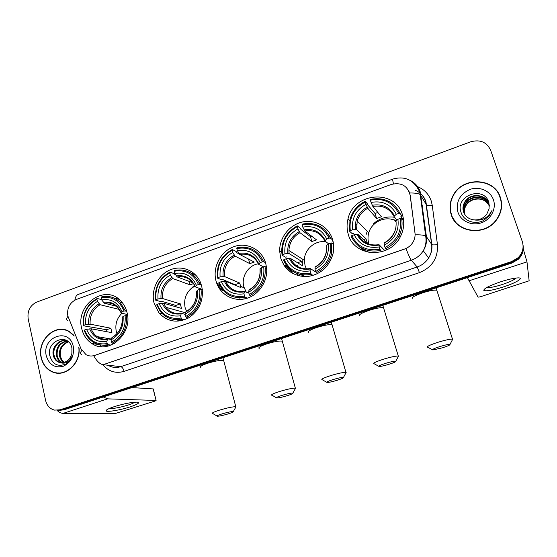 <?xml version="1.0" encoding="UTF-8"?>
<svg xmlns="http://www.w3.org/2000/svg" width="557" height="557" viewBox="0 0 557 557"><rect width="100%" height="100%" fill="white"/><g stroke="black" fill="none" stroke-linecap="round" stroke-linejoin="round"><path stroke-width="0.84" d="M348.222 234.107C353.855 257.188 390.088 259.193 400.58 236.252C404.013 229.212 404.647 222.09 402.481 214.884C395.352 188.572 353.41 192.402 347.979 219.061C346.691 224.165 346.767 229.185 348.222 234.107M154.017 302.897L158.954 312.909C167.587 322.009 177.676 323.547 189.234 317.525C199.963 309.699 204.113 299.193 201.683 286.013L200.172 281.745C194.839 269.873 180.781 264.777 169.265 270.249C157.701 275.583 150.85 290.281 154.017 302.897M216.012 280.944L216.764 283.339C221.08 295.266 234.239 302.075 246.521 298.42C258.824 294.883 267.847 281.403 266.629 268.279L265.731 263.329C261.964 249.452 246.883 241.794 233.752 246.702C220.565 251.409 212.328 267.332 216.012 280.944M280.686 258.03C285.073 270.382 293.866 276.571 307.06 276.599C320.324 274.726 328.964 267.172 332.989 253.929C334.089 249.056 333.956 244.293 332.599 239.642C328.839 226.79 315.227 219.026 302.298 222.02C289.341 224.889 279.342 237.804 279.663 251.116L280.686 258.03M81.698 328.519C83.265 335.056 86.648 340.048 91.835 343.495C108.364 355.415 133.13 333.859 127.017 312.463C125.889 307.875 123.779 304.004 120.695 300.843C105.022 283.457 75.195 304.999 81.698 328.519M67.843 315.958L80.981 348.793L86.022 354.67C88.744 356.153 91.62 356.396 94.648 355.415L404.612 249.014C408.274 247.705 411.101 245.379 413.085 242.037C414.728 239.12 415.355 236.05 414.972 232.826L410.133 195.215C407.557 185.718 401.284 182.125 391.32 184.444L76.288 299.471C69.646 302.702 66.826 308.195 67.843 315.958M239.928 298.378L239.677 297.877M293.073 273.64L292.286 272.874M292.599 273.376C290.42 269.825 287.523 267.102 283.924 265.195M368.546 243.117L368.449 244.001M73.97 335.377L69.235 331.478C55.401 322.795 36.706 340.418 41.155 357.671C42.889 364.87 46.844 369.716 53.033 372.208C65.58 377.437 80.849 363.268 79.031 347.867M56.508 372.835L58.346 373.204M451.191 214.577C456.183 232.541 484.068 236.614 495.995 220.607C501.46 213.387 502.915 205.658 500.36 197.422C494.442 177.523 462.79 176.381 453.287 195.159C449.84 201.474 449.144 207.949 451.191 214.577M450.759 211.918L452.43 217.592M501.258 200.847L499.176 195.222M59.655 410.307L64.034 409.827L511.98 263.008L511.827 262.284L518.233 258.483C522.097 254.633 523.698 250.114 523.037 244.927C523.698 250.114 522.097 254.633 518.233 258.483L511.827 262.284L62.043 409.813L511.827 262.284L511.667 261.553L518.107 257.731C522.71 253.01 524.109 247.614 522.299 241.55L490.661 150.251C486.769 142.077 480.127 139.257 470.714 141.798L36.706 302.096C30.05 305.361 27.209 310.938 28.17 318.82L45.59 400.42C46.906 405.656 49.886 408.887 54.544 410.112L60.031 409.799L511.667 261.553M57.643 410.3L62.043 409.813L57.643 410.3M54.614 372.696L53.569 372.257M408.866 190.967L410.258 195.41L415.195 234.852C420.326 234.699 423.814 235.082 425.652 236.001L426.425 236.641C427.024 241.641 425.966 246.354 423.264 250.782C420.354 255.294 416.364 258.448 411.303 260.23C410.168 258.789 408.406 254.904 406.025 248.582L93.764 355.763C96.744 361.18 99.863 364.16 103.122 364.703L120.778 366.652L417.172 266.984C422.025 265.292 425.84 262.291 428.618 257.975C431.209 253.748 432.211 249.244 431.64 244.453L425.68 201.578C424.545 198.167 422.61 195.312 419.867 193.014M64.87 329.765L62.997 329.66M511.98 263.008L518.358 259.221C522.201 255.398 523.796 250.901 523.141 245.734M66.659 330.301L64.821 329.988M74.234 336.038L69.117 331.673C55.435 323.095 36.943 340.536 41.343 357.608C43.056 364.724 46.969 369.514 53.082 371.985C65.74 377.291 81.057 362.628 78.76 347.199M61.549 359.286L60.525 356.487M64.027 362.461C61.59 360.999 60.086 358.729 59.502 355.658C58.958 348.598 61.897 343.934 68.323 341.664M64.445 362.335C62.203 360.832 60.817 358.638 60.281 355.756C59.703 349.142 62.356 344.553 68.246 341.998L68.581 341.894M62.377 362.76L61.646 362.489C58.812 361.145 57.058 358.743 56.375 355.289C55.979 347.129 59.585 342.36 67.195 340.975M62.788 362.711L62.426 362.572C59.599 361.228 57.844 358.826 57.162 355.38C56.723 347.457 60.191 342.701 67.564 341.107M60.017 362.628C65.97 363.108 69.924 360.038 71.874 353.437L71.923 348.055C68.88 332.271 46.468 340.452 49.719 355.324C52.267 364.174 57.573 367.112 65.635 364.146C68.852 362.245 71.108 359.383 72.403 355.547C69.458 361.946 65.336 364.306 60.017 362.628L58.499 362.154C55.651 360.804 53.89 358.388 53.207 354.913C51.383 346.586 60.393 337.82 67.71 341.163M61.152 362.774L59.293 362.238C56.445 360.887 54.683 358.478 54.008 355.004C52.56 347.805 58.979 339.673 66.06 340.675M46.301 355.881C49.107 364.689 54.69 368.184 63.059 366.374C71.038 362.579 74.443 355.944 73.273 346.468C69.486 326.813 41.434 336.86 46.301 355.881M58.36 372.981L60.233 373.141M130.136 406.875C120.382 410.077 106.401 412.41 106.053 410.822C105.914 409.91 108.685 408.511 114.366 406.624C123.682 403.79 131.125 402.293 136.702 402.133C140.441 402.537 138.254 404.117 130.136 406.875M109.381 408.462L109.374 408.455C113.203 408.782 119.47 407.647 128.187 405.043C131.612 403.929 133.771 402.983 134.676 402.203M56.967 410.335C59.098 412.333 61.159 413.336 63.164 413.364L115.703 413.371L155.076 401.054L156.085 400.476L153.161 388.911L131.918 387.581M103.261 396.974L107.592 398.854L155.946 400.462M500.102 197.512C494.247 177.829 462.944 176.68 453.53 195.249C450.105 201.509 449.408 207.921 451.442 214.494C456.385 232.276 484.005 236.3 495.793 220.44C501.196 213.296 502.63 205.651 500.102 197.512M464.113 213.296C463.083 209.898 463.556 206.563 465.541 203.277C470.644 194.337 486.442 195.41 489.338 205.491L489.345 205.519M473.916 219.876C479.152 220.259 483.42 218.407 486.721 214.299L489.102 208.778L488.928 202.692C484.04 185.084 455.041 195.639 460.911 211.918C463.187 220.83 474.836 225.181 483.608 220.495L489.345 215.594L492.026 210.407C487.974 217.975 481.937 221.136 473.916 219.876C468.785 219.166 465.332 216.513 463.549 211.925C462.463 208.471 462.93 205.073 464.956 201.718C470.101 192.708 486.01 193.78 488.928 203.939L489.401 205.812M463.863 212.753L463.703 212.294C462.616 208.854 463.083 205.456 465.102 202.114C470.24 193.119 486.115 194.191 489.025 204.328L489.213 204.934M464.482 213.999C463.758 210.831 464.301 207.768 466.118 204.816C470.999 196.356 485.822 196.732 489.401 206.132M489.401 206.146C486.024 200.012 480.747 197.853 473.568 199.664C470.366 200.757 467.929 202.602 466.258 205.192L466.118 204.816M464.587 214.167C463.932 211.061 464.489 208.067 466.258 205.192M464.204 213.477C463.25 210.135 463.744 206.863 465.687 203.667C470.749 194.811 486.358 195.751 489.38 205.714M457.951 212.224C460.827 221.143 471.716 226.184 481.255 222.842C490.835 219.639 496.586 208.791 493.432 199.838C490.411 190.835 479.382 186.01 469.976 189.429C459.734 194.233 455.723 201.829 457.951 212.224M452.66 217.453L455.835 222.626M501.53 207.044L500.987 200.882M228.224 413.893C232.018 412.688 233.703 411.915 233.286 411.581C231.517 411.449 227.771 412.222 222.034 413.9C217.738 415.285 216.179 416.065 217.355 416.253C219.597 416.156 223.218 415.369 228.224 413.893M212.558 413.559C211.395 413.148 213.749 411.999 219.625 410.105C227.465 407.794 232.854 406.666 235.785 406.728L235.576 407.536M121.962 313.236C116.831 318.256 114.937 324.327 116.281 331.457L116.949 333.65M111.094 345.117L107.933 344.623L107.216 343.592C96.452 345.131 88.918 340.599 84.608 330.002L86.565 329.312C90.464 338.656 97.176 342.687 106.707 341.399L107.828 338.886L111.163 339.422M106.965 331.742L106.61 329.73L83.223 325.748L83.55 325.344C82.784 313.584 87.24 304.895 96.925 299.283L97.426 301.428C88.869 306.475 84.894 314.218 85.506 324.654L90.109 324.153L110.885 328.233L111.922 332.668L91.174 328.797L86.565 329.312M180.886 320.839L180.343 319.795M106.888 344.832L110.049 344.957M119.052 299.332L113.76 297.891M103.226 345.124L108.671 345.939M125.346 310.792L119.999 302.124C114.693 297.118 108.511 295.391 101.451 296.944L101.172 297.744C111.846 295.969 119.456 300.383 123.995 310.987L126.655 311.112M127.595 315.756L125.116 315.694C125.973 327.69 121.44 336.491 111.525 342.102L112.236 343.133C122.651 337.284 127.4 328.073 126.467 315.492M112.236 343.133L114.387 343.488M84.608 330.002L84.281 330.398C85.98 335.405 88.883 339.276 92.998 342.019C97.566 344.901 102.544 345.765 107.933 344.623M123.995 310.987L121.99 311.697C117.91 302.354 111.135 298.42 101.666 299.889L101.172 297.744M111.525 342.102L111.01 339.909C119.748 334.861 123.779 327.029 123.111 316.397L125.116 315.694M106.707 341.399L107.216 343.592M101.666 299.889L104.319 303.196L116.51 306.253M127.428 314.531L121.189 313.041L121.99 311.697M122.268 321.466C121.384 328.727 117.98 334.04 112.061 337.41L111.01 339.909M123.111 316.397L122.22 317.344L122.331 320.491M96.925 299.283L97.21 298.482C87.045 304.331 82.38 313.424 83.223 325.748M97.21 298.482L101.604 299.61M85.506 324.654L83.55 325.344M119.358 309.434L100.086 304.721L97.426 301.428M110.885 328.233L106.61 329.73M287.175 395.707C291.395 394.363 293.295 393.5 292.871 393.11C291.234 392.964 287.621 393.708 282.044 395.352C277.282 396.89 275.52 397.768 276.745 397.983C278.855 397.907 282.329 397.148 287.175 395.707M271.83 395.282C270.625 394.809 273.285 393.521 279.802 391.418C287.412 389.155 292.592 388.069 295.342 388.145L295.133 389.002M194.929 286.11C186.734 290.838 183.448 297.953 185.07 307.45L186.595 311.37M184.555 319.815L181.812 319.105L181.143 318.019C169.801 319.704 161.788 315.158 157.116 304.387L159.17 303.662C163.396 313.159 170.533 317.205 180.579 315.791L181.359 313.34L185.14 314.336M176.103 306.83L175.852 305.445L161.474 301.233L160.2 301.455L155.494 300.084L155.939 299.638C154.985 287.642 159.587 278.723 169.746 272.881L170.296 275.067C161.328 280.317 157.227 288.261 157.993 298.914L162.449 298.489L180.336 303.871L181.478 308.39L163.626 303.224L159.17 303.662M222.48 290.274L217.404 284.926M200.409 282.281L199.343 282.65M194.658 285.114L189.296 290.357M190.355 279.503L188.941 280.122M246.758 298.35L246.424 297.696M178.623 319.6L184.158 319.711M195.925 275.29L189.512 272.296M174.083 319.474L181.046 320.811M199.796 284.362L199.037 282.531C193.558 272.457 185.342 268.439 174.39 270.479L174.202 271.266C185.46 269.337 193.551 273.759 198.473 284.536L199.796 284.362L201.383 284.954M202.365 289.633L199.719 289.334C200.764 301.574 196.085 310.618 185.676 316.453L186.337 317.539C197.275 311.454 202.177 301.991 201.035 289.153M186.337 317.539L188.322 318.068M157.116 304.387L156.663 304.825L160.465 311.69C166.118 318.277 173.234 320.748 181.812 319.105M198.473 284.536L196.363 285.281C191.942 275.785 184.736 271.844 174.759 273.452L174.202 271.266M185.676 316.453L185.112 314.225C194.282 308.975 198.445 300.926 197.61 290.079L199.719 289.334M180.579 315.791L181.143 318.019M174.759 273.452L177.189 276.94L192.931 282.789M202.337 289.424L195.235 286.848L196.363 285.281M197.61 290.079L196.412 291.59C196.92 300.543 193.404 307.276 185.85 311.774L185.112 314.225M169.746 272.881L169.934 272.095L174.473 273.807L175.058 274.921M169.934 272.095C159.274 278.187 154.456 287.516 155.494 300.084M157.993 298.914L155.939 299.638M189.276 281.431L190.16 284.871L172.74 278.549L170.296 275.067M190.16 284.871L193.495 283.569M180.336 303.871L175.852 305.445M337.194 380.278C341.789 378.809 343.885 377.862 343.481 377.423C341.942 377.263 338.447 377.994 332.989 379.602C327.815 381.28 325.852 382.241 327.112 382.492C329.103 382.429 332.466 381.684 337.194 380.278M322.078 379.783C320.86 379.261 323.798 377.848 330.893 375.543C338.322 373.329 343.342 372.271 345.939 372.361L345.723 373.253M258.392 263.767C248.29 265.195 240.909 276.996 243.869 286.932L246.271 292.14M247.489 298.113L245.177 297.215L244.551 296.094C232.694 297.904 224.262 293.351 219.263 282.427L221.407 281.668C225.926 291.297 233.432 295.349 243.938 293.824L244.412 291.429L248.951 293.233M235.158 285.212L235.061 284.676L222.744 279.551L221.484 279.767L217.439 278.096L217.989 277.609C216.868 265.404 221.595 256.283 232.165 250.253L232.763 252.467C223.427 257.891 219.214 266.016 220.126 276.85L224.443 276.502L239.726 283.04L240.965 287.621L225.703 281.299L221.407 281.668M232.165 250.253L232.269 249.48L236.133 251.513L236.683 252.655L239.169 253.95M298.413 275.764L296.79 273.41M287.022 266.211L284.244 265.362M239.447 297.828L247.35 298.058M263.649 261.693C258.156 250.218 249.244 245.581 236.913 247.795L236.816 248.568C248.575 246.5 257.09 250.928 262.361 261.846L263.649 261.693L265.557 262.723M266.531 267.36L265 266.552L263.712 266.719C264.93 279.175 260.119 288.422 249.285 294.458L249.898 295.586C260.585 289.814 265.703 280.784 265.257 268.474L265 266.552M249.898 295.586L251.673 296.289M219.263 282.427L218.713 282.907C223.914 294.381 232.735 299.151 245.177 297.215M262.361 261.846L260.161 262.632C255.426 253.003 247.844 249.056 237.421 250.782L236.816 248.568M249.285 294.458L248.666 292.188C258.211 286.764 262.493 278.535 261.505 267.499L263.712 266.719M243.938 293.824L244.551 296.094M237.421 250.782L239.656 254.438L254.25 262.055L249.808 263.635L235.012 256.116L232.763 252.467M263.391 266.831L258.657 264.366L260.161 262.632M260.015 269.358C260.572 278.382 256.937 285.191 249.118 289.793L248.666 292.188M261.505 267.499L259.994 269.205M226.727 285.4L228.816 286.235M232.269 249.48C221.171 255.774 216.227 265.313 217.439 278.096M220.126 276.85L217.989 277.609M248.561 259.089L249.808 263.635M239.726 283.04L235.061 284.676M290.663 272.157L284.557 266.128M285.63 267.52L287.301 269.358M388.877 364.334C393.883 362.732 396.201 361.688 395.818 361.201C394.384 361.033 390.993 361.737 385.667 363.324C380.034 365.148 377.855 366.207 379.129 366.492C381.016 366.436 384.267 365.719 388.877 364.334M373.963 363.791C372.737 363.199 375.996 361.646 383.724 359.133C390.986 356.96 395.839 355.93 398.29 356.034L398.074 356.946M326.172 241.947C315.561 239.621 304.213 249.258 304.366 260.335L305.055 265.578L306.42 268.94M313.145 275.457L311.321 274.371L310.743 273.202C298.336 275.151 289.452 270.591 284.105 259.513L286.347 258.72C291.172 268.481 299.088 272.54 310.082 270.897L310.221 268.565L315.965 272.067M286.625 256.944L285.379 257.146L282.065 255.148L282.719 254.619C281.424 242.204 286.277 232.882 297.292 226.643L297.939 228.892C288.22 234.497 283.889 242.81 284.954 253.825L289.076 253.539L301.56 261.351L302.897 266.002L290.413 258.392L286.347 258.72M302.904 259.409L302.646 263.134M297.292 226.643L297.306 225.891L300.425 228.259L300.947 229.442L310.479 236.641L311.899 241.529L299.972 232.708L297.939 228.892M311.614 236.14L310.479 236.641M331.276 238.814L329.062 235.451M332.828 240.443L332.223 240.805L333.086 241.508M295.447 272.833L305.856 276.655M330.308 238.027C324.432 226.393 315.046 221.763 302.152 224.13L302.145 224.882C314.447 222.661 323.415 227.089 329.048 238.166L330.308 238.027L332.703 239.983M333.559 244.398L331.777 242.963L330.517 243.11C331.923 255.788 326.98 265.243 315.687 271.489L316.251 272.665C324.265 268.704 329.375 262.34 331.575 253.581L331.777 242.963M316.251 272.665L317.741 273.584M284.105 259.513L283.45 260.035C289.013 271.67 298.301 276.453 311.321 274.371M329.048 238.166L326.75 238.981C321.695 229.226 313.709 225.272 302.799 227.131L302.145 224.882M315.687 271.489L315.011 269.184C324.961 263.572 329.361 255.155 328.212 243.924L330.517 243.11M310.082 270.897L310.743 273.202M302.799 227.131L304.818 230.967L316.529 239.879L311.899 241.529M328.546 243.806L324.828 240.889L326.75 238.981M326.144 252.432C324.675 258.887 321.013 263.698 315.144 266.859L315.011 269.184M328.212 243.924L326.284 245.811M297.605 266.559L297.243 265.417M297.306 225.891C287.28 231.287 282.072 239.642 281.675 250.956L282.065 255.148M284.954 253.825L282.719 254.619M301.56 261.351L297.57 262.751M325.03 241.766L325.901 241.731M442.3 347.853C447.758 346.099 450.328 344.957 449.986 344.407C448.65 344.233 445.37 344.922 440.155 346.475C434.035 348.473 431.612 349.636 432.88 349.956L442.3 347.853M427.553 347.269C426.356 346.607 429.969 344.901 438.394 342.151C445.482 340.021 450.174 339.011 452.479 339.129L452.263 340.055M395.755 220.844C385.834 215.336 371.679 221.735 368.755 232.889C367.745 236.419 367.759 239.907 368.783 243.339L369.068 244.21M381.712 251.771L379.909 249.278C366.91 251.381 357.552 246.814 351.822 235.583L354.161 234.755C359.328 244.655 367.669 248.714 379.185 246.939L379.066 244.732L384.901 250.678M354.725 234.692L353.291 233.348L352.059 233.543L349.545 231.197L350.318 230.612C348.828 217.982 353.827 208.443 365.301 201.982L366.012 204.266C355.874 210.073 351.425 218.574 352.651 229.783L356.633 229.609L365.984 238.758L367.425 243.472L358.144 234.56L354.161 234.755M367.244 231.329L366.088 234.629M365.301 201.982L365.218 201.251L367.529 203.987L368.017 205.22L375.063 213.54L376.602 218.49L367.808 208.276L366.012 204.266M377.813 212.419L375.063 213.54M399.961 213.296C393.674 201.502 383.78 196.872 370.287 199.413L370.377 200.144C383.258 197.77 392.706 202.191 398.742 213.415L399.961 213.296L401.855 215.914L400.915 216.492L403.595 220.168M403.748 222.828L403.428 220.878L401.555 218.316L400.33 218.441C401.945 231.343 396.856 241.028 385.068 247.489L385.583 248.714C391.613 245.867 396.152 241.473 399.202 235.541C401.91 229.95 402.697 224.213 401.555 218.316M358.471 245.909C361.737 249.237 365.684 251.479 370.308 252.634M385.583 248.714L386.704 249.877M351.822 235.583L351.049 236.161C357.002 247.956 366.798 252.739 380.424 250.497M398.742 213.415L396.34 214.271C390.923 204.377 382.506 200.429 371.087 202.428L370.377 200.144M385.068 247.489L384.344 245.15C394.725 239.343 399.251 230.723 397.928 219.291L400.33 218.441M379.185 246.939L379.909 249.278M371.087 202.428L372.87 206.452L381.427 216.777L376.602 218.49M396.8 220.092L393.959 216.367L396.34 214.271M393.89 232.993C391.752 237.345 388.501 240.645 384.121 242.894L384.344 245.15M397.928 219.291L395.533 221.366M365.218 201.251C357.455 205.164 352.379 211.242 349.991 219.465L349.545 231.197M352.651 229.783L350.318 230.612M365.984 238.758L363.442 239.649M391.731 219.347L396.445 220.342M502.79 287.134C491.935 290.455 485.593 291.513 483.761 290.308C484.047 288.38 489.791 285.504 500.994 281.682C508.513 279.301 514.195 278.04 518.038 277.887C524.75 277.678 515.504 283.137 502.79 287.134M486.957 287.384L487.257 287.489C489.763 287.851 494.665 286.904 501.948 284.634C509.773 282.016 514.396 279.823 515.824 278.061M467.393 277.623L478.08 297.16L480.413 296.763L529.15 280.784L526.978 261.874L468.792 280.874M523.274 249.09L526.978 261.874M416.657 186.31C423.863 188.962 428.737 193.878 431.278 201.063L432.239 205.275L437.454 244.607C438.178 257.988 432.169 267.339 419.442 272.638L124.072 371.366C115.877 373.705 108.949 371.651 103.289 365.218M68.093 320.902C66.311 319.99 66.255 318.465 67.933 316.327M409.868 180.252C414.951 182.682 418.411 186.553 420.236 191.866L426.425 236.641L431.835 244.614C432.838 245.01 434.711 245.01 437.454 244.607M393.472 183.831C392.692 180.614 392.511 179.02 392.943 179.055C404.779 175.789 413.531 179.758 419.184 190.967L420.243 194.602L426.641 205.157C427.651 205.658 429.517 205.7 432.239 205.275M419.442 272.638L417.172 266.984L411.303 260.23L103.122 364.703M81.788 354.663C80.062 353.925 80.076 352.546 81.837 350.52M409.66 192.994L409.708 193C414.861 192.903 418.377 193.439 420.243 194.602L425.652 236.001C426.571 241.209 425.771 246.138 423.264 250.782L428.618 257.975C431.25 253.818 432.323 249.362 431.835 244.614L425.945 201.801C424.197 196.461 420.688 192.631 415.418 190.306M392.81 179.103L78.614 294.298C76.594 294.869 75.355 296.797 74.882 300.091M60.031 409.799L64.034 409.827M109.137 365.858C112.848 367.683 116.726 367.947 120.778 366.652C122.206 367.077 123.306 368.65 124.072 371.366M421.503 204.238L422.352 205.679M421.746 202.978L421.134 201.404M100.002 344.811L100.754 346.621M107.592 398.854L63.164 413.364M223.956 361.34L223.733 360.49C220.718 359.996 215.343 360.929 207.615 363.275C201.843 365.267 199.573 366.645 200.819 367.404M91.174 328.797C92.42 332.104 94.405 334.715 97.127 336.616C100.309 338.753 103.818 339.533 107.654 338.955M121.106 312.658C117.478 304.568 111.539 301.114 103.289 302.291M111.616 337.939C119.177 333.462 122.714 326.597 122.22 317.344M89.656 328.846C93.137 336.936 99.028 340.459 107.327 339.436M121.057 312.707L117.242 306.9C113.517 303.537 109.214 302.305 104.319 303.196M99.049 303.823C91.627 308.3 88.145 315.088 88.591 324.195M100.086 304.721C93.04 309.01 89.712 315.485 90.109 324.153M282.587 342.061L282.336 341.169C279.503 340.675 274.336 341.573 266.838 343.871C260.432 346.092 257.884 347.631 259.179 348.494M163.626 303.224L165.902 307.311C168.785 311.022 172.524 313.111 177.112 313.591M195.208 286.354C191.281 278.138 184.966 274.678 176.27 275.966M185.495 312.282C193.432 307.631 197.081 300.578 196.44 291.137M162.198 303.231C165.965 311.454 172.231 314.99 180.983 313.856M195.089 286.493L194.665 285.56C190.696 278.632 184.875 275.764 177.189 276.94M171.814 277.574C164.03 282.232 160.437 289.201 161.015 298.489M172.74 278.549C165.352 282.998 161.92 289.647 162.449 298.489M220.475 286.618L217.077 284.154M332.369 325.678L332.104 324.759C329.417 324.265 324.418 325.149 317.093 327.405C310.124 329.835 307.304 331.526 308.634 332.466M225.717 281.306C228.349 287.14 232.756 290.587 238.939 291.631M258.761 263.802C254.563 255.475 247.921 252.008 238.828 253.4M248.854 290.281C257.111 285.469 260.857 278.263 260.098 268.655M224.374 281.271C228.405 289.605 234.991 293.156 244.147 291.917M258.532 264.074C254.458 256.366 248.171 253.157 239.656 254.438M234.177 255.078C226.086 259.882 222.396 267.012 223.092 276.46M235.012 256.116C227.326 260.711 223.803 267.506 224.443 276.502M383.85 308.724L383.571 307.791C381.03 307.304 376.191 308.167 369.047 310.388C361.458 313.048 358.339 314.893 359.683 315.923M290.503 258.434C293.052 263.879 297.25 267.276 303.099 268.613M325.093 240.262C320.609 231.823 313.612 228.356 304.101 229.86M314.983 267.311C323.589 262.34 327.439 254.967 326.548 245.191M289.25 258.364C293.553 266.81 300.495 270.361 310.068 269.024M324.745 240.708C320.421 232.819 313.779 229.575 304.818 230.967M299.248 231.608C290.824 236.572 287.029 243.862 287.858 253.477M299.972 232.708C293.066 236.655 289.375 242.58 288.916 250.49L289.111 253.56M437.127 291.165L436.827 290.239C434.432 289.758 429.746 290.608 422.777 292.787C414.519 295.69 411.059 297.71 412.389 298.844M358.144 234.56C360.518 239.44 364.334 242.706 369.583 244.363M394.391 215.67C389.601 207.113 382.227 203.646 372.271 205.268M384.079 243.318C393.054 238.173 397.016 230.626 395.971 220.676M356.995 234.441C361.597 243.005 368.908 246.556 378.941 245.101M393.924 216.297C389.322 208.227 382.304 204.948 372.87 206.452M367.195 207.1C358.416 212.238 354.51 219.695 355.484 229.477M367.808 208.276C362.523 211.124 358.987 215.371 357.211 221.025L356.633 229.609M394.676 217.307L392.184 216.993M162.393 313.807L158.954 312.909M219.305 284.349L216.764 283.339M108.316 346.036L102.077 345.075M99.014 344.602L91.835 343.495M281.731 252.391L279.663 251.116M223.454 290.65L219.876 289.285M349.685 220.746L347.979 219.061M518.107 257.731L518.358 259.221M100.587 344.908L101.311 346.67M421.983 202.644L421.008 200.443M69.75 331.784L69.117 331.673M62.426 362.572L61.646 362.489M59.293 362.238L58.499 362.154M107.8 409.2L106.053 410.822M153.3 388.932L156.085 400.476M465.687 203.667L465.541 203.277M465.102 202.114L464.956 201.718M233.286 411.581L236.008 406.784M222.953 357.74L235.785 406.728M111.275 339.046L97.127 336.616C100.337 338.816 103.901 339.575 107.828 338.886M122.373 302.743L119.999 302.124M216.924 415.995L212.865 413.586M292.871 393.11L295.572 388.208M281.563 338.531L295.342 388.145M185.397 312.776L165.902 307.311C169.843 312.31 174.995 314.322 181.359 313.34M200.778 283.193L199.037 282.531M276.293 397.726L272.15 395.31M343.481 377.423L346.169 372.424M331.331 322.218L345.939 372.361M244.133 287.809L240.457 286.27M266.692 269.219L265.257 268.474M244.412 291.429C235.681 292.55 229.442 289.174 225.703 281.299M326.646 382.227L322.406 379.818M264.958 260.968L263.412 261.108M395.818 361.201L398.52 356.09M382.805 305.347L398.29 356.034M332.842 254.528L331.575 253.581M310.221 268.565C301.045 269.797 294.437 266.406 290.413 258.392M289.076 253.539L288.916 250.49L304.366 260.335M378.656 366.234L374.29 363.818M449.986 344.407L452.716 339.185M436.068 287.885L452.479 339.129M356.473 224.986L355.366 223.879M400.267 236.85L399.202 235.541M378.976 244.676C369.34 246.027 362.349 242.629 357.998 234.476M356.55 229.547L357.211 221.025L368.755 232.889M432.406 349.705L427.88 347.296M394.683 217.321C394.586 217.202 389.622 216.464 385.054 217.543C380.598 218.616 376.699 220.739 373.357 223.921M485.92 287.99L483.761 290.308"/></g></svg>
